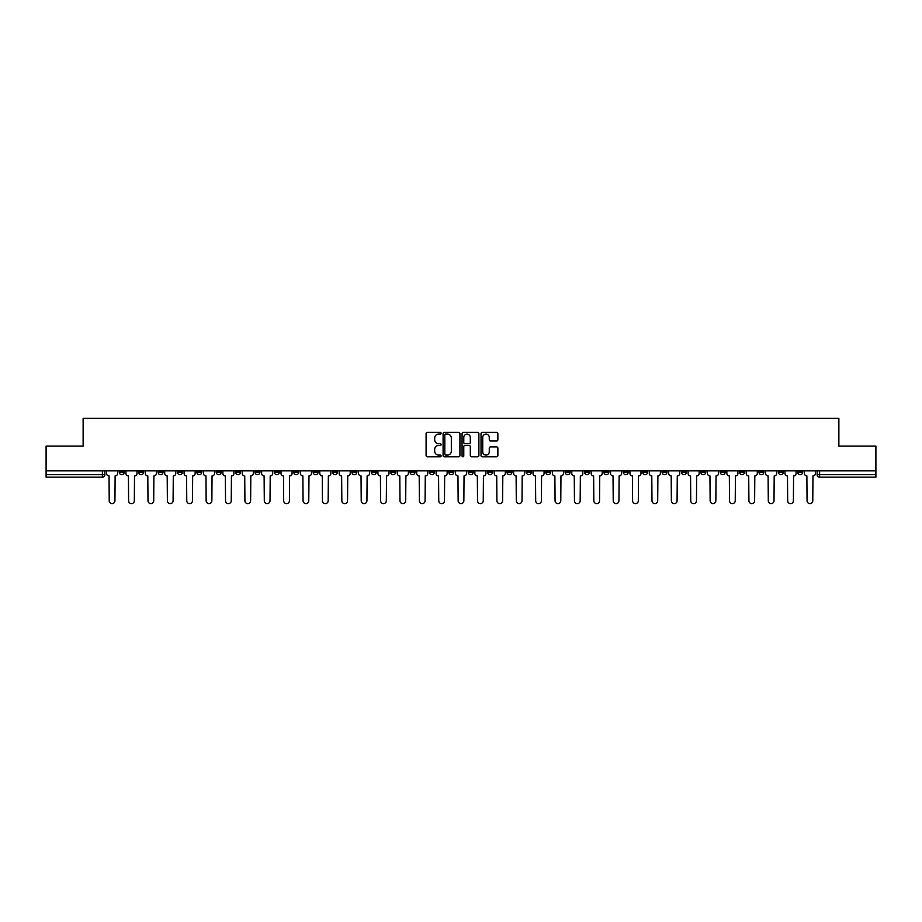 <?xml version="1.0" encoding="UTF-8"?>
<svg xmlns="http://www.w3.org/2000/svg" width="922" height="922" viewBox="0 0 922 922"><rect width="100%" height="100%" fill="white"/><g stroke="black" fill="none" stroke-linecap="round" stroke-linejoin="round"><path stroke-width="1.38" d="M441.119 433.259A0.853 0.853 0 0 0 440.267 432.406L427.301 432.406A1.222 1.222 0 0 0 426.091 433.617L426.091 455.572A1.222 1.222 0 0 0 427.301 456.793L440.267 456.793A0.853 0.853 0 0 0 441.119 455.941A0.853 0.853 0 0 0 440.267 455.088L438.584 455.088A3.907 3.907 0 0 1 434.688 451.181L434.688 449.36A3.907 3.907 0 0 1 438.584 445.453L440.267 445.453A0.853 0.853 0 0 0 441.119 444.6A0.853 0.853 0 0 0 440.267 443.747L438.584 443.747A3.907 3.907 0 0 1 434.688 439.84L434.688 438.008A3.907 3.907 0 0 1 438.584 434.112L440.267 434.112A0.853 0.853 0 0 0 441.119 433.259M758.967 470.819L758.967 472.179L763.946 472.179A2.489 2.489 0 0 1 761.457 474.669A2.489 2.489 0 0 1 758.967 472.179L758.967 470.819M642.669 470.819L642.669 472.179L647.636 472.179A2.489 2.489 0 0 1 645.146 474.669A2.489 2.489 0 0 1 642.669 472.179L642.669 470.819M623.284 470.819L623.284 472.179L628.251 472.179A2.489 2.489 0 0 1 625.761 474.669A2.489 2.489 0 0 1 623.284 472.179L623.284 470.819M506.973 470.819L506.973 472.179L511.941 472.179A2.489 2.489 0 0 1 509.463 474.669A2.489 2.489 0 0 1 506.973 472.179L506.973 470.819M487.588 470.819L487.588 472.179L492.567 472.179A2.489 2.489 0 0 1 490.078 474.669A2.489 2.489 0 0 1 487.588 472.179L487.588 470.819M468.203 470.819L468.203 472.179L473.182 472.179A2.489 2.489 0 0 1 470.693 474.669A2.489 2.489 0 0 1 468.203 472.179L468.203 470.819M429.433 470.819L429.433 472.179L434.412 472.179A2.489 2.489 0 0 1 431.922 474.669A2.489 2.489 0 0 1 429.433 472.179L429.433 470.819M390.674 472.179L390.674 470.819L390.674 472.179A2.489 2.489 0 0 0 393.152 474.669A2.489 2.489 0 0 1 390.674 472.179L395.642 472.179A2.489 2.489 0 0 1 393.152 474.669A2.489 2.489 0 0 0 395.642 472.179L395.642 470.819L395.642 472.179M371.289 472.179L371.289 470.819L371.289 472.179A2.489 2.489 0 0 0 373.767 474.669A2.489 2.489 0 0 1 371.289 472.179L376.257 472.179A2.489 2.489 0 0 1 373.767 474.669M351.904 472.179L351.904 470.819L351.904 472.179A2.489 2.489 0 0 0 354.382 474.669A2.489 2.489 0 0 1 351.904 472.179L356.872 472.179A2.489 2.489 0 0 1 354.382 474.669A2.489 2.489 0 0 0 356.872 472.179L356.872 470.819L356.872 472.179M332.519 470.819L332.519 472.179L337.487 472.179A2.489 2.489 0 0 1 334.997 474.669A2.489 2.489 0 0 1 332.519 472.179L332.519 470.819M313.134 470.819L313.134 472.179L318.102 472.179A2.489 2.489 0 0 1 315.612 474.669A2.489 2.489 0 0 1 313.134 472.179L313.134 470.819M293.749 470.819L293.749 472.179L298.716 472.179A2.489 2.489 0 0 1 296.239 474.669A2.489 2.489 0 0 1 293.749 472.179L293.749 470.819M274.364 472.179L274.364 470.819L274.364 472.179A2.489 2.489 0 0 0 276.854 474.669A2.489 2.489 0 0 1 274.364 472.179L279.331 472.179A2.489 2.489 0 0 1 276.854 474.669M235.594 472.179L235.594 470.819L235.594 472.179A2.489 2.489 0 0 0 238.083 474.669A2.489 2.489 0 0 1 235.594 472.179L240.561 472.179A2.489 2.489 0 0 1 238.083 474.669A2.489 2.489 0 0 0 240.561 472.179L240.561 470.819L240.561 472.179M216.209 472.179L216.209 470.819L216.209 472.179A2.489 2.489 0 0 0 218.698 474.669A2.489 2.489 0 0 1 216.209 472.179L221.176 472.179A2.489 2.489 0 0 1 218.698 474.669A2.489 2.489 0 0 0 221.176 472.179L221.176 470.819L221.176 472.179M196.824 472.179L196.824 470.819L196.824 472.179A2.489 2.489 0 0 0 199.313 474.669A2.489 2.489 0 0 1 196.824 472.179L201.791 472.179A2.489 2.489 0 0 1 199.313 474.669A2.489 2.489 0 0 0 201.791 472.179L201.791 470.819L201.791 472.179M177.439 472.179L177.439 470.819L177.439 472.179A2.489 2.489 0 0 0 179.928 474.669A2.489 2.489 0 0 1 177.439 472.179L182.406 472.179A2.489 2.489 0 0 1 179.928 474.669M158.054 472.179L158.054 470.819L158.054 472.179A2.489 2.489 0 0 0 160.543 474.669A2.489 2.489 0 0 1 158.054 472.179L163.033 472.179A2.489 2.489 0 0 1 160.543 474.669A2.489 2.489 0 0 0 163.033 472.179L163.033 470.819L163.033 472.179M138.669 472.179L138.669 470.819L138.669 472.179A2.489 2.489 0 0 0 141.158 474.669A2.489 2.489 0 0 1 138.669 472.179L143.648 472.179A2.489 2.489 0 0 1 141.158 474.669A2.489 2.489 0 0 0 143.648 472.179L143.648 470.819L143.648 472.179M496.647 441.004A1.222 1.222 0 0 0 497.868 439.782L497.868 433.617A1.222 1.222 0 0 0 496.647 432.406L482.252 432.406A1.222 1.222 0 0 0 481.03 433.617L481.03 455.572A1.222 1.222 0 0 0 482.252 456.793L496.647 456.793A1.222 1.222 0 0 0 497.868 455.572L497.868 448.138A1.222 1.222 0 0 0 496.647 446.916L490.481 446.916A1.222 1.222 0 0 0 489.271 448.138L489.271 451.826A3.262 3.262 0 0 1 486.009 455.088A3.262 3.262 0 0 1 482.736 451.826L482.736 437.374A3.262 3.262 0 0 1 486.009 434.112A3.262 3.262 0 0 1 489.271 437.374L489.271 439.782A1.222 1.222 0 0 0 490.481 441.004L496.647 441.004M46.1 470.819L46.1 446.087L83.13 446.087L83.13 418.381L838.87 418.381L838.87 446.087L875.9 446.087L875.9 470.819L46.1 470.819L46.1 474.669L104.878 474.669L104.878 470.819L104.878 474.669A2.489 2.489 0 0 1 102.388 477.158L46.1 477.158L46.1 474.669M459.928 433.617A1.222 1.222 0 0 0 458.718 432.406L444.323 432.406A1.222 1.222 0 0 0 443.102 433.617L443.102 455.572A1.222 1.222 0 0 0 444.323 456.793L458.718 456.793A1.222 1.222 0 0 0 459.928 455.572L459.928 433.617M463.282 432.406L477.677 432.406A1.222 1.222 0 0 1 478.898 433.617L478.898 455.572A1.222 1.222 0 0 1 477.677 456.793L471.522 456.793A1.222 1.222 0 0 1 470.301 455.572L470.301 446.674A1.222 1.222 0 0 0 469.079 445.453L464.999 445.453A1.222 1.222 0 0 0 463.778 446.674L463.778 455.941A0.853 0.853 0 0 1 462.925 456.793A0.853 0.853 0 0 1 462.072 455.941L462.072 433.617A1.222 1.222 0 0 1 463.282 432.406M817.123 470.819L817.123 474.669L875.9 474.669L875.9 477.158L819.612 477.158A2.489 2.489 0 0 1 817.123 474.669M875.9 470.819L875.9 474.669M802.716 470.819L802.716 472.179A2.489 2.489 0 0 1 800.227 474.669A2.489 2.489 0 0 1 797.737 472.179A2.489 2.489 0 0 0 800.227 474.669M797.737 470.819L797.737 472.179L802.716 472.179M783.331 470.819L783.331 472.179A2.489 2.489 0 0 1 780.842 474.669A2.489 2.489 0 0 1 778.352 472.179L783.331 472.179M778.352 470.819L778.352 472.179M763.946 470.819L763.946 472.179A2.489 2.489 0 0 1 761.457 474.669M744.561 470.819L744.561 472.179A2.489 2.489 0 0 1 742.072 474.669A2.489 2.489 0 0 1 739.594 472.179L744.561 472.179M739.594 470.819L739.594 472.179M725.176 470.819L725.176 472.179A2.489 2.489 0 0 1 722.687 474.669A2.489 2.489 0 0 1 720.209 472.179L725.176 472.179M720.209 470.819L720.209 472.179M705.791 470.819L705.791 472.179A2.489 2.489 0 0 1 703.302 474.669A2.489 2.489 0 0 1 700.824 472.179A2.489 2.489 0 0 0 703.302 474.669M700.824 470.819L700.824 472.179L705.791 472.179M686.406 470.819L686.406 472.179A2.489 2.489 0 0 1 683.917 474.669A2.489 2.489 0 0 1 681.439 472.179L686.406 472.179M681.439 470.819L681.439 472.179M667.021 470.819L667.021 472.179A2.489 2.489 0 0 1 664.532 474.669A2.489 2.489 0 0 1 662.054 472.179L667.021 472.179M662.054 470.819L662.054 472.179M647.636 470.819L647.636 472.179M628.251 470.819L628.251 472.179L628.251 470.819M608.866 470.819L608.866 472.179A2.489 2.489 0 0 1 606.388 474.669A2.489 2.489 0 0 1 603.898 472.179L608.866 472.179M603.898 470.819L603.898 472.179M589.481 470.819L589.481 472.179A2.489 2.489 0 0 1 587.003 474.669A2.489 2.489 0 0 1 584.513 472.179L589.481 472.179M584.513 470.819L584.513 472.179M570.096 470.819L570.096 472.179A2.489 2.489 0 0 1 567.618 474.669A2.489 2.489 0 0 1 565.128 472.179L570.096 472.179M565.128 470.819L565.128 472.179M550.711 470.819L550.711 472.179A2.489 2.489 0 0 1 548.233 474.669A2.489 2.489 0 0 1 545.743 472.179L550.711 472.179M545.743 470.819L545.743 472.179M531.326 470.819L531.326 472.179A2.489 2.489 0 0 1 528.848 474.669A2.489 2.489 0 0 1 526.358 472.179L531.326 472.179M526.358 470.819L526.358 472.179M511.941 470.819L511.941 472.179A2.489 2.489 0 0 1 509.463 474.669M492.567 470.819L492.567 472.179M473.182 472.179L473.182 470.819L473.182 472.179A2.489 2.489 0 0 1 470.693 474.669M453.797 470.819L453.797 472.179A2.489 2.489 0 0 1 451.307 474.669A2.489 2.489 0 0 1 448.818 472.179A2.489 2.489 0 0 0 451.307 474.669A2.489 2.489 0 0 0 453.797 472.179L448.818 472.179L448.818 470.819M434.412 472.179L434.412 470.819L434.412 472.179A2.489 2.489 0 0 1 431.922 474.669M415.027 470.819L415.027 472.179A2.489 2.489 0 0 1 412.537 474.669A2.489 2.489 0 0 1 410.06 472.179A2.489 2.489 0 0 0 412.537 474.669M410.06 470.819L410.06 472.179L415.027 472.179M376.257 470.819L376.257 472.179L376.257 470.819M337.487 472.179L337.487 470.819L337.487 472.179A2.489 2.489 0 0 1 334.997 474.669M318.102 472.179L318.102 470.819L318.102 472.179A2.489 2.489 0 0 1 315.612 474.669M298.716 472.179L298.716 470.819L298.716 472.179A2.489 2.489 0 0 1 296.239 474.669M279.331 470.819L279.331 472.179L279.331 470.819M259.946 472.179L259.946 470.819L259.946 472.179A2.489 2.489 0 0 1 257.469 474.669A2.489 2.489 0 0 1 254.979 472.179L259.946 472.179A2.489 2.489 0 0 1 257.469 474.669M254.979 470.819L254.979 472.179M182.406 470.819L182.406 472.179L182.406 470.819M124.263 470.819L124.263 472.179A2.489 2.489 0 0 1 121.773 474.669A2.489 2.489 0 0 1 119.284 472.179A2.489 2.489 0 0 0 121.773 474.669A2.489 2.489 0 0 0 124.263 472.179L124.263 470.819M119.284 470.819L119.284 472.179L124.263 472.179M102.388 470.819L102.388 477.158A2.489 2.489 0 0 0 104.878 474.669M445.66 434.112A0.853 0.853 0 0 0 444.807 434.965L444.807 454.235A0.853 0.853 0 0 0 445.66 455.088L447.435 455.088A3.907 3.907 0 0 0 451.331 451.181L451.331 438.008A3.907 3.907 0 0 0 447.435 434.112L445.66 434.112M470.301 437.431A3.262 3.262 0 0 0 467.039 434.17A3.262 3.262 0 0 0 463.778 437.431L463.778 442.525A1.222 1.222 0 0 0 464.999 443.747L469.079 443.747A1.222 1.222 0 0 0 470.301 442.525L470.301 437.431M106.549 470.819L106.549 473.424A2.489 2.489 0 0 0 109.038 475.913L109.222 500.761A2.858 2.858 0 0 0 112.081 503.619A2.858 2.858 0 0 0 114.939 500.761L115.123 475.913A2.489 2.489 0 0 0 117.613 473.424L117.613 470.819M125.934 470.819L125.934 473.424A2.489 2.489 0 0 0 128.423 475.913L128.607 500.761A2.858 2.858 0 0 0 131.466 503.619A2.858 2.858 0 0 0 134.324 500.761L134.508 475.913A2.489 2.489 0 0 0 136.998 473.424L136.998 470.819M145.319 470.819L145.319 473.424A2.489 2.489 0 0 0 147.808 475.913L147.993 500.761A2.858 2.858 0 0 0 150.851 503.619A2.858 2.858 0 0 0 153.709 500.761L153.893 475.913A2.489 2.489 0 0 0 156.383 473.424L156.383 470.819M164.704 470.819L164.704 473.424A2.489 2.489 0 0 0 167.193 475.913L167.378 500.761A2.858 2.858 0 0 0 170.236 503.619A2.858 2.858 0 0 0 173.094 500.761L173.278 475.913A2.489 2.489 0 0 0 175.768 473.424L175.768 470.819M184.089 470.819L184.089 473.424A2.489 2.489 0 0 0 186.578 475.913L186.763 500.761A2.858 2.858 0 0 0 189.621 503.619A2.858 2.858 0 0 0 192.479 500.761L192.663 475.913A2.489 2.489 0 0 0 195.153 473.424L195.153 470.819M203.474 470.819L203.474 473.424A2.489 2.489 0 0 0 205.963 475.913L206.148 500.761A2.858 2.858 0 0 0 209.006 503.619A2.858 2.858 0 0 0 211.864 500.761L212.048 475.913A2.489 2.489 0 0 0 214.538 473.424L214.538 470.819M222.859 470.819L222.859 473.424A2.489 2.489 0 0 0 225.348 475.913L225.533 500.761A2.858 2.858 0 0 0 228.391 503.619A2.858 2.858 0 0 0 231.249 500.761L231.434 475.913A2.489 2.489 0 0 0 233.911 473.424L233.911 470.819M242.244 470.819L242.244 473.424A2.489 2.489 0 0 0 244.733 475.913L244.918 500.761A2.858 2.858 0 0 0 247.776 503.619A2.858 2.858 0 0 0 250.634 500.761L250.819 475.913A2.489 2.489 0 0 0 253.296 473.424L253.296 470.819M261.629 470.819L261.629 473.424A2.489 2.489 0 0 0 264.107 475.913L264.303 500.761A2.858 2.858 0 0 0 267.161 503.619A2.858 2.858 0 0 0 270.019 500.761L270.204 475.913A2.489 2.489 0 0 0 272.682 473.424L272.682 470.819M281.014 470.819L281.014 473.424A2.489 2.489 0 0 0 283.492 475.913L283.688 500.761A2.858 2.858 0 0 0 286.546 503.619A2.858 2.858 0 0 0 289.404 500.761L289.589 475.913A2.489 2.489 0 0 0 292.067 473.424L292.067 470.819M300.399 470.819L300.399 473.424A2.489 2.489 0 0 0 302.877 475.913L303.061 500.761A2.858 2.858 0 0 0 305.92 503.619A2.858 2.858 0 0 0 308.778 500.761L308.974 475.913A2.489 2.489 0 0 0 311.452 473.424L311.452 470.819M319.784 470.819L319.784 473.424A2.489 2.489 0 0 0 322.262 475.913L322.446 500.761A2.858 2.858 0 0 0 325.305 503.619A2.858 2.858 0 0 0 328.163 500.761L328.359 475.913A2.489 2.489 0 0 0 330.837 473.424L330.837 470.819M339.169 470.819L339.169 473.424A2.489 2.489 0 0 0 341.647 475.913L341.832 500.761A2.858 2.858 0 0 0 344.69 503.619A2.858 2.858 0 0 0 347.548 500.761L347.744 475.913A2.489 2.489 0 0 0 350.222 473.424L350.222 470.819M358.554 470.819L358.554 473.424A2.489 2.489 0 0 0 361.032 475.913L361.217 500.761A2.858 2.858 0 0 0 364.075 503.619A2.858 2.858 0 0 0 366.933 500.761L367.117 475.913A2.489 2.489 0 0 0 369.607 473.424L369.607 470.819M377.928 470.819L377.928 473.424A2.489 2.489 0 0 0 380.417 475.913L380.602 500.761A2.858 2.858 0 0 0 383.46 503.619A2.858 2.858 0 0 0 386.318 500.761L386.502 475.913A2.489 2.489 0 0 0 388.992 473.424L388.992 470.819M397.313 470.819L397.313 473.424A2.489 2.489 0 0 0 399.802 475.913L399.987 500.761A2.858 2.858 0 0 0 402.845 503.619A2.858 2.858 0 0 0 405.703 500.761L405.887 475.913A2.489 2.489 0 0 0 408.377 473.424L408.377 470.819M416.698 470.819L416.698 473.424A2.489 2.489 0 0 0 419.187 475.913L419.372 500.761A2.858 2.858 0 0 0 422.23 503.619A2.858 2.858 0 0 0 425.088 500.761L425.273 475.913A2.489 2.489 0 0 0 427.762 473.424L427.762 470.819M436.083 470.819L436.083 473.424A2.489 2.489 0 0 0 438.572 475.913L438.757 500.761A2.858 2.858 0 0 0 441.615 503.619A2.858 2.858 0 0 0 444.473 500.761L444.658 475.913A2.489 2.489 0 0 0 447.147 473.424L447.147 470.819M455.468 470.819L455.468 473.424A2.489 2.489 0 0 0 457.957 475.913L458.142 500.761A2.858 2.858 0 0 0 461 503.619A2.858 2.858 0 0 0 463.858 500.761L464.043 475.913A2.489 2.489 0 0 0 466.532 473.424L466.532 470.819M474.853 470.819L474.853 473.424A2.489 2.489 0 0 0 477.342 475.913L477.527 500.761A2.858 2.858 0 0 0 480.385 503.619A2.858 2.858 0 0 0 483.243 500.761L483.428 475.913A2.489 2.489 0 0 0 485.917 473.424L485.917 470.819M494.238 470.819L494.238 473.424A2.489 2.489 0 0 0 496.728 475.913L496.912 500.761A2.858 2.858 0 0 0 499.77 503.619A2.858 2.858 0 0 0 502.628 500.761L502.813 475.913A2.489 2.489 0 0 0 505.302 473.424L505.302 470.819M513.623 470.819L513.623 473.424A2.489 2.489 0 0 0 516.113 475.913L516.297 500.761A2.858 2.858 0 0 0 519.155 503.619A2.858 2.858 0 0 0 522.013 500.761L522.198 475.913A2.489 2.489 0 0 0 524.687 473.424L524.687 470.819M533.008 470.819L533.008 473.424A2.489 2.489 0 0 0 535.498 475.913L535.682 500.761A2.858 2.858 0 0 0 538.54 503.619A2.858 2.858 0 0 0 541.398 500.761L541.583 475.913A2.489 2.489 0 0 0 544.072 473.424L544.072 470.819M552.393 470.819L552.393 473.424A2.489 2.489 0 0 0 554.883 475.913L555.067 500.761A2.858 2.858 0 0 0 557.925 503.619A2.858 2.858 0 0 0 560.783 500.761L560.968 475.913A2.489 2.489 0 0 0 563.446 473.424L563.446 470.819M571.778 470.819L571.778 473.424A2.489 2.489 0 0 0 574.256 475.913L574.452 500.761A2.858 2.858 0 0 0 577.31 503.619A2.858 2.858 0 0 0 580.168 500.761L580.353 475.913A2.489 2.489 0 0 0 582.831 473.424L582.831 470.819M591.163 470.819L591.163 473.424A2.489 2.489 0 0 0 593.641 475.913L593.837 500.761A2.858 2.858 0 0 0 596.695 503.619A2.858 2.858 0 0 0 599.554 500.761L599.738 475.913A2.489 2.489 0 0 0 602.216 473.424L602.216 470.819M610.548 470.819L610.548 473.424A2.489 2.489 0 0 0 613.026 475.913L613.222 500.761A2.858 2.858 0 0 0 616.08 503.619A2.858 2.858 0 0 0 618.939 500.761L619.123 475.913A2.489 2.489 0 0 0 621.601 473.424L621.601 470.819M629.933 470.819L629.933 473.424A2.489 2.489 0 0 0 632.411 475.913L632.596 500.761A2.858 2.858 0 0 0 635.454 503.619A2.858 2.858 0 0 0 638.312 500.761L638.508 475.913A2.489 2.489 0 0 0 640.986 473.424L640.986 470.819M649.318 470.819L649.318 473.424A2.489 2.489 0 0 0 651.796 475.913L651.981 500.761A2.858 2.858 0 0 0 654.839 503.619A2.858 2.858 0 0 0 657.697 500.761L657.893 475.913A2.489 2.489 0 0 0 660.371 473.424L660.371 470.819M668.704 470.819L668.704 473.424A2.489 2.489 0 0 0 671.181 475.913L671.366 500.761A2.858 2.858 0 0 0 674.224 503.619A2.858 2.858 0 0 0 677.082 500.761L677.267 475.913A2.489 2.489 0 0 0 679.756 473.424L679.756 470.819M688.089 470.819L688.089 473.424A2.489 2.489 0 0 0 690.566 475.913L690.751 500.761A2.858 2.858 0 0 0 693.609 503.619A2.858 2.858 0 0 0 696.467 500.761L696.652 475.913A2.489 2.489 0 0 0 699.141 473.424L699.141 470.819M707.462 470.819L707.462 473.424A2.489 2.489 0 0 0 709.952 475.913L710.136 500.761A2.858 2.858 0 0 0 712.994 503.619A2.858 2.858 0 0 0 715.852 500.761L716.037 475.913A2.489 2.489 0 0 0 718.526 473.424L718.526 470.819M726.847 470.819L726.847 473.424A2.489 2.489 0 0 0 729.337 475.913L729.521 500.761A2.858 2.858 0 0 0 732.379 503.619A2.858 2.858 0 0 0 735.237 500.761L735.422 475.913A2.489 2.489 0 0 0 737.911 473.424L737.911 470.819M746.232 470.819L746.232 473.424A2.489 2.489 0 0 0 748.722 475.913L748.906 500.761A2.858 2.858 0 0 0 751.764 503.619A2.858 2.858 0 0 0 754.622 500.761L754.807 475.913A2.489 2.489 0 0 0 757.296 473.424L757.296 470.819M765.617 470.819L765.617 473.424A2.489 2.489 0 0 0 768.107 475.913L768.291 500.761A2.858 2.858 0 0 0 771.149 503.619A2.858 2.858 0 0 0 774.007 500.761L774.192 475.913A2.489 2.489 0 0 0 776.681 473.424L776.681 470.819M785.002 470.819L785.002 473.424A2.489 2.489 0 0 0 787.492 475.913L787.676 500.761A2.858 2.858 0 0 0 790.534 503.619A2.858 2.858 0 0 0 793.393 500.761L793.577 475.913A2.489 2.489 0 0 0 796.066 473.424L796.066 470.819M804.387 470.819L804.387 473.424A2.489 2.489 0 0 0 806.877 475.913L807.061 500.761A2.858 2.858 0 0 0 809.919 503.619A2.858 2.858 0 0 0 812.778 500.761L812.962 475.913A2.489 2.489 0 0 0 815.451 473.424L815.451 470.819M819.612 470.819L819.612 477.158"/></g></svg>
